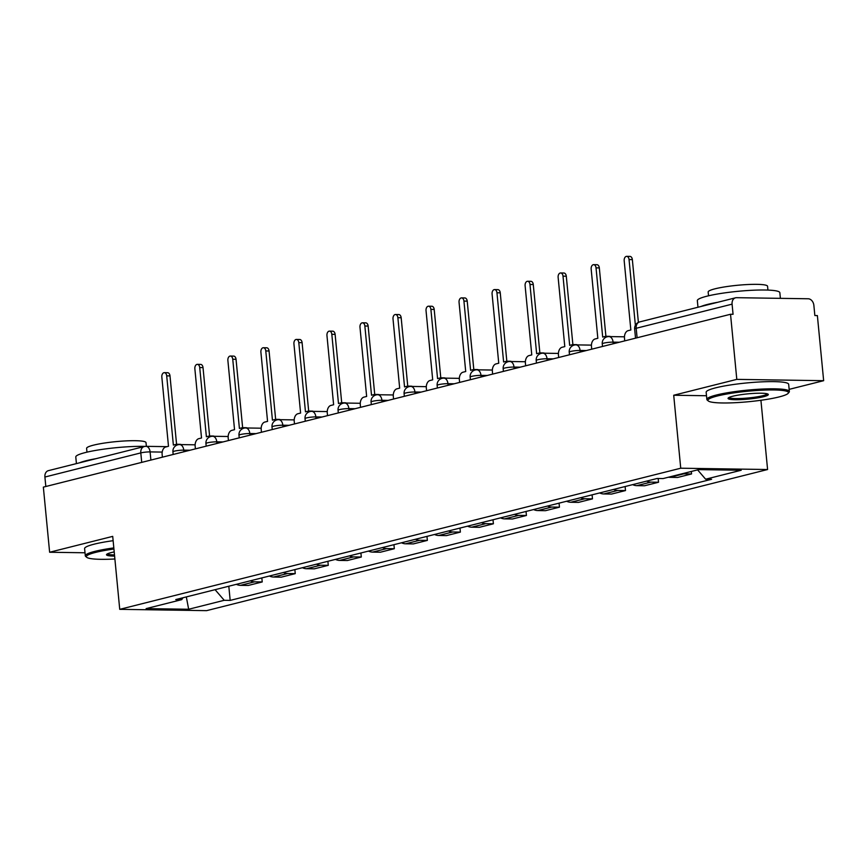 <?xml version="1.0" encoding="UTF-8"?>
<svg xmlns="http://www.w3.org/2000/svg" width="867" height="867" viewBox="0 0 867 867"><rect width="100%" height="100%" fill="white"/><g stroke="black" fill="none" stroke-linecap="round" stroke-linejoin="round"><path stroke-width="1.3" d="M789.154 389.359L823.65 380.689L817.375 315.566L814.85 315.534L813.875 305.39A6.633 4.996 75.9 0 0 808.174 298.768L736.517 297.684A6.633 4.996 75.9 0 0 735.53 297.804A6.633 4.996 75.9 0 0 732.084 304.154L636.183 328.279A6.633 0.867 174.5 0 0 634.644 328.994L635.533 338.163M760.923 400.272L767.588 469.524L680.736 468.213L119.733 609.338L112.71 536.37L49.625 552.246L43.35 487.124L730.534 314.266L736.798 379.378L673.713 395.244L680.736 468.213M119.733 609.338L206.584 610.65L767.588 469.524M730.534 314.266L733.059 314.298L732.084 304.154M823.65 380.689L736.798 379.378M49.625 552.246L85.009 552.778M45.821 486.506L44.911 477.023A6.633 4.996 -104.1 0 1 48.357 470.662L144.247 446.538A6.633 4.996 75.9 0 0 140.801 452.899L44.911 477.023M236.355 584.325A15.248 11.477 75.9 0 0 240.527 585.344L248.255 585.453L262.224 581.941L254.508 581.822A15.248 11.477 -104.1 0 1 250.335 580.814M261.834 577.91L262.224 581.941M269.388 576.013A15.248 11.477 75.9 0 0 273.56 577.032L281.276 577.151L295.246 573.629L287.53 573.521A15.248 11.477 -104.1 0 1 283.357 572.502M294.867 569.608L295.246 573.629M302.41 567.712A15.248 11.477 75.9 0 0 306.582 568.719L314.309 568.839L328.279 565.327L320.552 565.208A15.248 11.477 -104.1 0 1 316.379 564.189M327.889 561.296L328.279 565.327M335.431 559.399A15.248 11.477 75.9 0 0 339.604 560.418L347.331 560.537L361.301 557.015L353.573 556.907A15.248 11.477 -104.1 0 1 349.401 555.888M360.91 552.994L361.301 557.015M368.464 551.098A15.248 11.477 75.9 0 0 372.637 552.106L380.353 552.225L394.322 548.713L386.606 548.594A15.248 11.477 -104.1 0 1 382.434 547.576M393.943 544.682L394.322 548.713M401.486 542.785A15.248 11.477 75.9 0 0 405.658 543.804L413.375 543.912L427.355 540.401L419.628 540.282A15.248 11.477 -104.1 0 1 415.456 539.274M426.965 536.38L427.355 540.401M434.508 534.473A15.248 11.477 75.9 0 0 438.68 535.492L446.407 535.611L460.377 532.1L452.65 531.98A15.248 11.477 -104.1 0 1 448.477 530.962M459.987 528.068L460.377 532.1M467.541 526.171A15.248 11.477 75.9 0 0 471.713 527.19L479.429 527.299L493.399 523.787L485.683 523.668A15.248 11.477 -104.1 0 1 481.51 522.66M493.02 519.756L493.399 523.787M500.562 517.859A15.248 11.477 75.9 0 0 504.735 518.878L512.451 518.997L526.432 515.475L518.704 515.366A15.248 11.477 -104.1 0 1 514.532 514.348M526.041 511.454L526.432 515.475M533.584 509.558A15.248 11.477 75.9 0 0 537.757 510.565L545.484 510.685L559.453 507.173L551.726 507.054A15.248 11.477 -104.1 0 1 547.554 506.035M559.063 503.142L559.453 507.173M566.606 501.245A15.248 11.477 75.9 0 0 570.779 502.264L578.506 502.383L592.475 498.861L584.759 498.753A15.248 11.477 -104.1 0 1 580.587 497.734M592.096 494.84L592.475 498.861M599.639 492.944A15.248 11.477 75.9 0 0 603.811 493.952L611.528 494.071L625.508 490.559L617.781 490.44A15.248 11.477 -104.1 0 1 613.608 489.422M625.118 486.528L625.508 490.559M632.661 484.631A15.248 11.477 75.9 0 0 636.833 485.65L644.56 485.758L658.53 482.247L650.803 482.128A15.248 11.477 -104.1 0 1 646.63 481.12M658.172 478.486L658.53 482.247M668.468 477.208A15.248 11.477 75.9 0 0 669.855 477.338L677.582 477.457L691.552 473.946L683.835 473.826A15.248 11.477 -104.1 0 1 682.437 473.696M691.313 471.464L691.552 473.946M215.081 589.679L224.228 600.3L188.659 609.252L146.122 608.612L181.691 599.661L183.002 597.742M224.228 600.3L230.178 600.398L711.579 479.288L705.63 479.202L741.198 470.25L698.661 469.611L663.092 478.562L657.143 478.476L175.741 599.574L181.691 599.661M706.497 395.742L673.713 395.244M228.812 586.222L230.178 600.398M705.63 479.202L697.61 469.881M188.659 609.252L186.318 596.908M178.277 444.695A6.633 4.281 -89.1 0 0 176.846 444.283A6.633 4.281 -89.1 0 0 176.12 444.37L173.367 445.064L166.702 375.855A3.815 2.46 -89.1 0 0 164.318 372.658A3.815 2.46 -89.1 0 0 161.836 377.08L168.491 446.288L165.738 446.982A6.633 4.281 -89.1 0 0 162.14 454.59L162.389 457.18M164.318 372.658L167.613 372.712A3.815 2.46 90.9 0 1 169.997 375.91L176.575 444.294M176.846 444.283L180.141 444.337A6.633 4.281 90.9 0 1 181.29 444.608M211.299 436.383A6.633 4.281 -89.1 0 0 209.868 435.982A6.633 4.281 -89.1 0 0 209.142 436.068L206.389 436.762L199.724 367.554A3.815 2.46 -89.1 0 0 197.351 364.357A3.815 2.46 -89.1 0 0 194.858 368.778L201.523 437.987L198.771 438.68A6.633 4.281 -89.1 0 0 195.162 446.288L195.411 448.878M197.351 364.357L200.645 364.4A3.815 2.46 90.9 0 1 203.019 367.597L209.597 435.993M209.868 435.982L213.163 436.025A6.633 4.281 90.9 0 1 214.322 436.296M244.331 428.081A6.633 4.281 -89.1 0 0 242.901 427.669A6.633 4.281 -89.1 0 0 242.164 427.756L239.411 428.45L232.746 359.241A3.815 2.46 -89.1 0 0 230.373 356.044A3.815 2.46 -89.1 0 0 227.88 360.466L234.545 429.674L231.792 430.368A6.633 4.281 -89.1 0 0 228.194 437.976L228.444 440.566M230.373 356.044L233.667 356.099A3.815 2.46 90.9 0 1 236.041 359.296L242.63 427.68M242.901 427.669L246.185 427.724A6.633 4.281 90.9 0 1 247.344 427.984M113.924 549.017A40.446 5.256 174.5 0 0 95.76 552.355A40.446 5.256 174.5 0 0 86.798 557.351A40.446 5.256 174.5 0 0 114.888 558.987M86.798 557.351L85.725 556.484A41.443 5.386 -5.5 0 1 85.302 555.812A41.443 5.386 -5.5 0 1 94.904 551.369A41.443 5.386 -5.5 0 1 113.815 547.901M114.607 556.083A20.223 2.634 -5.5 0 1 106.652 554.403A20.223 2.634 -5.5 0 1 111.204 552.593A20.223 2.634 -5.5 0 1 114.206 551.921M107.465 553.84A19.226 2.503 174.5 0 0 114.498 554.934M76.415 463.607L75.787 456.996A41.443 5.386 -5.5 0 1 85.389 452.541A41.443 5.386 -5.5 0 1 145.027 446.397M79.461 462.837A41.443 5.386 -5.5 0 1 86.169 460.724A41.443 5.386 -5.5 0 1 96.085 458.654M86.971 452.162L86.613 448.358A29.836 3.88 -5.5 0 1 93.528 445.15A29.836 3.88 -5.5 0 1 126.268 440.88A29.836 3.88 -5.5 0 1 146.014 442.636L146.371 446.342M85.302 555.812L84.608 548.616A41.443 5.386 -5.5 0 1 94.21 544.162A41.443 5.386 -5.5 0 1 113.122 540.694M779.086 396.934A40.446 5.256 174.5 0 0 788.179 393.304A40.446 5.256 174.5 0 0 764.163 390.107A40.446 5.256 174.5 0 0 717.312 396.002A40.446 5.256 174.5 0 0 708.35 400.998A40.446 5.256 174.5 0 0 737.221 402.591A40.446 5.256 174.5 0 0 779.086 396.934M708.35 400.998L707.277 400.12A41.443 5.386 -5.5 0 1 706.854 399.459A41.443 5.386 -5.5 0 1 716.456 395.005A41.443 5.386 -5.5 0 1 761.941 389.077A41.443 5.386 -5.5 0 1 789.36 391.516A41.443 5.386 -5.5 0 1 789.068 392.252L788.179 393.304M763.643 396.696A20.223 2.634 -5.5 0 1 740.212 399.644A20.223 2.634 -5.5 0 1 728.204 398.04A20.223 2.634 -5.5 0 1 732.756 396.23A20.223 2.634 -5.5 0 1 753.694 393.401A20.223 2.634 -5.5 0 1 768.119 394.203A20.223 2.634 -5.5 0 1 763.643 396.696M729.017 397.476A19.226 2.503 174.5 0 0 742.26 398.43A19.226 2.503 174.5 0 0 762.787 395.71A19.226 2.503 174.5 0 0 767.219 393.802M697.978 307.254L697.339 300.632A41.443 5.386 -5.5 0 1 706.941 296.189A41.443 5.386 -5.5 0 1 752.426 290.261A41.443 5.386 -5.5 0 1 779.845 292.688L780.387 298.346M701.013 306.485A41.443 5.386 -5.5 0 1 707.732 304.371A41.443 5.386 -5.5 0 1 717.648 302.301M708.534 295.799L708.166 291.995A29.836 3.88 -5.5 0 1 715.08 288.798A29.836 3.88 -5.5 0 1 747.82 284.528A29.836 3.88 -5.5 0 1 767.566 286.273L767.934 290.087M706.854 399.459L706.161 392.252A41.443 5.386 -5.5 0 1 715.763 387.809A41.443 5.386 -5.5 0 1 761.248 381.881A41.443 5.386 -5.5 0 1 788.667 384.309L789.36 391.516M277.353 419.769A6.633 4.281 -89.1 0 0 275.923 419.368A6.633 4.281 -89.1 0 0 275.197 419.455L272.444 420.148L265.779 350.94A3.815 2.46 -89.1 0 0 263.395 347.732A3.815 2.46 -89.1 0 0 260.902 352.165L267.567 421.373L264.814 422.056A6.633 4.281 -89.1 0 0 261.216 429.674L261.466 432.254M263.395 347.732L266.689 347.786A3.815 2.46 90.9 0 1 269.063 350.983L275.652 419.379M275.923 419.368L279.217 419.411A6.633 4.281 90.9 0 1 280.366 419.682M310.375 411.467A6.633 4.281 -89.1 0 0 308.945 411.056A6.633 4.281 -89.1 0 0 308.218 411.142L305.466 411.836L298.801 342.628A3.815 2.46 -89.1 0 0 296.427 339.43A3.815 2.46 -89.1 0 0 293.935 343.852L300.6 413.06L297.847 413.754A6.633 4.281 -89.1 0 0 294.238 421.362L294.487 423.952M296.427 339.43L299.711 339.474A3.815 2.46 90.9 0 1 302.095 342.682L308.674 411.066M308.945 411.056L312.239 411.11A6.633 4.281 90.9 0 1 313.399 411.37M343.408 403.155A6.633 4.281 -89.1 0 0 341.977 402.754A6.633 4.281 -89.1 0 0 341.24 402.841L338.488 403.523L331.823 334.326A3.815 2.46 -89.1 0 0 329.449 331.118A3.815 2.46 -89.1 0 0 326.957 335.551L333.622 404.748L330.869 405.442A6.633 4.281 -89.1 0 0 327.271 413.05L327.52 415.64M329.449 331.118L332.744 331.172A3.815 2.46 90.9 0 1 335.117 334.369L341.706 402.754M341.977 402.754L345.261 402.797A6.633 4.281 90.9 0 1 346.421 403.068M376.43 394.853A6.633 4.281 -89.1 0 0 374.999 394.442A6.633 4.281 -89.1 0 0 374.273 394.528L371.52 395.222L364.855 326.014A3.815 2.46 -89.1 0 0 362.471 322.817A3.815 2.46 -89.1 0 0 359.978 327.238L366.643 396.447L363.891 397.14A6.633 4.281 -89.1 0 0 360.293 404.748L360.542 407.338M362.471 322.817L365.766 322.86A3.815 2.46 90.9 0 1 368.139 326.068L374.728 394.452M374.999 394.442L378.294 394.496A6.633 4.281 90.9 0 1 379.443 394.756M409.452 386.541A6.633 4.281 -89.1 0 0 408.021 386.129A6.633 4.281 -89.1 0 0 407.295 386.216L404.542 386.91L397.877 317.701A3.815 2.46 -89.1 0 0 395.504 314.504A3.815 2.46 -89.1 0 0 393.011 318.926L399.676 388.134L396.923 388.828A6.633 4.281 -89.1 0 0 393.315 396.436L393.564 399.026M395.504 314.504L398.787 314.558A3.815 2.46 90.9 0 1 401.172 317.755L407.75 386.14M408.021 386.129L411.316 386.183A6.633 4.281 90.9 0 1 412.475 386.454M442.484 378.229A6.633 4.281 -89.1 0 0 441.054 377.828A6.633 4.281 -89.1 0 0 440.317 377.914L437.564 378.608L430.899 309.4A3.815 2.46 -89.1 0 0 428.526 306.203A3.815 2.46 -89.1 0 0 426.033 310.624L432.698 379.833L429.945 380.526A6.633 4.281 -89.1 0 0 426.336 388.134L426.586 390.724M428.526 306.203L431.82 306.246A3.815 2.46 90.9 0 1 434.194 309.443L440.783 377.839M441.054 377.828L444.337 377.871A6.633 4.281 90.9 0 1 445.497 378.142M475.506 369.927A6.633 4.281 -89.1 0 0 474.076 369.515A6.633 4.281 -89.1 0 0 473.349 369.602L470.597 370.296L463.932 301.087A3.815 2.46 -89.1 0 0 461.547 297.89A3.815 2.46 -89.1 0 0 459.055 302.312L465.72 371.52L462.967 372.214A6.633 4.281 -89.1 0 0 459.369 379.822L459.618 382.412M461.547 297.89L464.842 297.945A3.815 2.46 90.9 0 1 467.215 301.142L473.805 369.526M474.076 369.515L477.37 369.57A6.633 4.281 90.9 0 1 478.519 369.83M508.528 361.615A6.633 4.281 -89.1 0 0 507.097 361.214A6.633 4.281 -89.1 0 0 506.371 361.301L503.619 361.994L496.954 292.786A3.815 2.46 -89.1 0 0 494.58 289.578A3.815 2.46 -89.1 0 0 492.088 294.011L498.753 363.219L496 363.902A6.633 4.281 -89.1 0 0 492.391 371.52L492.64 374.1M494.58 289.578L497.864 289.632A3.815 2.46 90.9 0 1 500.248 292.829L506.827 361.225M507.097 361.214L510.392 361.257A6.633 4.281 90.9 0 1 511.552 361.528M541.561 353.313A6.633 4.281 -89.1 0 0 540.119 352.902A6.633 4.281 -89.1 0 0 539.393 352.988L536.64 353.682L529.975 284.474A3.815 2.46 -89.1 0 0 527.602 281.276A3.815 2.46 -89.1 0 0 525.109 285.698L531.774 354.906L529.022 355.6A6.633 4.281 -89.1 0 0 525.413 363.208L525.662 365.798M527.602 281.276L530.897 281.32A3.815 2.46 90.9 0 1 533.27 284.528L539.859 352.912M540.119 352.902L543.414 352.956A6.633 4.281 90.9 0 1 544.574 353.216M574.583 345.001A6.633 4.281 -89.1 0 0 573.152 344.6A6.633 4.281 -89.1 0 0 572.415 344.687L569.673 345.369L563.008 276.172A3.815 2.46 -89.1 0 0 560.624 272.964A3.815 2.46 -89.1 0 0 558.131 277.397L564.796 346.594L562.044 347.288A6.633 4.281 -89.1 0 0 558.446 354.896L558.695 357.486M560.624 272.964L563.918 273.018A3.815 2.46 90.9 0 1 566.292 276.215L572.881 344.6M573.152 344.6L576.447 344.643A6.633 4.281 90.9 0 1 577.595 344.914M607.604 336.699A6.633 4.281 -89.1 0 0 606.174 336.288A6.633 4.281 -89.1 0 0 605.448 336.374L602.695 337.068L596.03 267.86A3.815 2.46 -89.1 0 0 593.657 264.663A3.815 2.46 -89.1 0 0 591.164 269.084L597.829 338.293L595.076 338.986A6.633 4.281 -89.1 0 0 591.467 346.594L591.717 349.184M593.657 264.663L596.94 264.706A3.815 2.46 90.9 0 1 599.325 267.914L605.903 336.298M606.174 336.288L609.468 336.342A6.633 4.281 90.9 0 1 610.617 336.602M635.381 325.266L629.052 259.547A3.815 2.46 -89.1 0 0 626.678 256.35L629.973 256.404A3.815 2.46 90.9 0 1 632.346 259.601L638.394 322.372M626.678 256.35A3.815 2.46 -89.1 0 0 624.186 260.772L630.851 329.98L628.098 330.674A6.633 4.281 -89.1 0 0 624.489 338.282L624.739 340.872M619.32 342.237L613.088 342.14A6.633 0.867 174.5 0 0 603.79 343.137A6.633 0.867 174.5 0 0 602.251 343.841L602.511 346.464M586.298 350.539L580.066 350.452A6.633 0.867 174.5 0 0 570.768 351.438A6.633 0.867 174.5 0 0 569.229 352.154L569.478 354.776M553.265 358.851L547.034 358.754A6.633 0.867 174.5 0 0 537.735 359.751A6.633 0.867 174.5 0 0 536.207 360.455L536.456 363.078M520.243 367.164L514.012 367.066A6.633 0.867 174.5 0 0 504.713 368.052A6.633 0.867 174.5 0 0 503.174 368.768L503.434 371.39M487.221 375.465L480.99 375.378A6.633 0.867 174.5 0 0 471.691 376.365A6.633 0.867 174.5 0 0 470.152 377.069L470.402 379.692M454.189 383.778L447.957 383.68A6.633 0.867 174.5 0 0 438.659 384.666A6.633 0.867 174.5 0 0 437.131 385.382L437.38 388.004M421.167 392.079L414.935 391.992A6.633 0.867 174.5 0 0 405.637 392.979A6.633 0.867 174.5 0 0 404.098 393.694L404.358 396.317M388.145 400.391L381.913 400.294A6.633 0.867 174.5 0 0 372.615 401.291A6.633 0.867 174.5 0 0 371.076 401.995L371.325 404.618M355.123 408.704L348.881 408.606A6.633 0.867 174.5 0 0 339.593 409.592A6.633 0.867 174.5 0 0 338.054 410.308L338.303 412.93M322.09 417.005L315.859 416.908A6.633 0.867 174.5 0 0 306.56 417.905A6.633 0.867 174.5 0 0 305.021 418.609L305.282 421.232M289.069 425.318L282.837 425.22A6.633 0.867 174.5 0 0 273.538 426.206A6.633 0.867 174.5 0 0 272 426.922L272.249 429.544M256.047 433.619L249.815 433.533A6.633 0.867 174.5 0 0 240.517 434.519A6.633 0.867 174.5 0 0 238.978 435.234L239.227 437.857M223.014 441.932L216.783 441.834A6.633 0.867 174.5 0 0 207.484 442.82A6.633 0.867 174.5 0 0 205.945 443.536L206.205 446.158M189.992 450.233L183.761 450.146A6.633 0.867 174.5 0 0 174.462 451.133A6.633 0.867 174.5 0 0 172.923 451.848L173.172 454.471M162.205 452.086L150.099 451.902A6.633 0.867 174.5 0 0 140.801 452.899L141.722 462.382M150.891 460.074L150.099 451.902A6.633 4.281 90.9 0 0 145.97 446.342A6.633 6.633 0 0 0 144.247 446.538A6.633 4.996 75.9 0 1 145.244 446.429A6.633 4.281 90.9 0 1 145.97 446.342L167.038 446.657M613.24 343.765L613.088 342.14A6.633 4.281 -89.1 0 0 608.959 336.58A6.633 6.633 0 0 0 602.251 343.841M580.218 352.078L580.066 350.452A6.633 4.281 -89.1 0 0 575.926 344.882A6.633 6.633 0 0 0 569.229 352.154M547.196 360.379L547.034 358.754A6.633 4.281 -89.1 0 0 542.905 353.194A6.633 6.633 0 0 0 536.207 360.455M514.164 368.692L514.012 367.066A6.633 4.281 -89.1 0 0 509.883 361.496A6.633 6.633 0 0 0 503.174 368.768M481.142 376.993L480.99 375.378A6.633 4.281 -89.1 0 0 476.85 369.808A6.633 6.633 0 0 0 470.152 377.069M448.12 385.306L447.957 383.68A6.633 4.281 -89.1 0 0 443.828 378.12A6.633 6.633 0 0 0 437.131 385.382M415.098 393.607L414.935 391.992A6.633 4.281 -89.1 0 0 410.806 386.422A6.633 6.633 0 0 0 404.098 393.694M382.065 401.92L381.913 400.294A6.633 4.281 -89.1 0 0 377.774 394.734A6.633 6.633 0 0 0 371.076 401.995M349.043 410.232L348.881 408.606A6.633 4.281 -89.1 0 0 344.752 403.036A6.633 6.633 0 0 0 338.054 410.308M316.022 418.533L315.859 416.908A6.633 4.281 -89.1 0 0 311.73 411.348A6.633 6.633 0 0 0 305.021 418.609M282.989 426.846L282.837 425.22A6.633 4.281 -89.1 0 0 278.697 419.661A6.633 6.633 0 0 0 272 426.922M249.967 435.147L249.815 433.533A6.633 4.281 -89.1 0 0 245.675 427.962A6.633 6.633 0 0 0 238.978 435.234M216.945 443.46L216.783 441.834A6.633 4.281 -89.1 0 0 212.653 436.274A6.633 6.633 0 0 0 205.945 443.536M183.912 451.761L183.761 450.146A6.633 4.281 -89.1 0 0 179.621 444.576A6.633 6.633 0 0 0 172.923 451.848M650.803 482.128L636.833 485.65M617.781 490.44L603.811 493.952M584.759 498.753L570.779 502.264M551.726 507.054L537.757 510.565M518.704 515.366L504.735 518.878M485.683 523.668L471.713 527.19M452.65 531.98L438.68 535.492M419.628 540.282L405.658 543.804M386.606 548.594L372.637 552.106M353.573 556.907L339.604 560.418M320.552 565.208L306.582 568.719M287.53 573.521L273.56 577.032M254.508 581.822L240.527 585.344M683.835 473.826L669.855 477.338M637.104 337.762L636.183 328.279A6.633 4.996 75.9 0 1 639.629 321.928A6.633 6.633 0 0 0 634.644 328.994M166.702 375.855L169.997 375.91M199.724 367.554L203.019 367.597M232.746 359.241L236.041 359.296M265.779 350.94L269.063 350.983M298.801 342.628L302.095 342.682M331.823 334.326L335.117 334.369M364.855 326.014L368.139 326.068M397.877 317.701L401.172 317.755M430.899 309.4L434.194 309.443M463.932 301.087L467.215 301.142M496.954 292.786L500.248 292.829M529.975 284.474L533.27 284.528M563.008 276.172L566.292 276.215M596.03 267.86L599.325 267.914M629.052 259.547L632.346 259.601M195.129 444.814L179.621 444.576M228.151 436.502L212.653 436.274M261.184 428.2L245.675 427.962M294.206 419.888L278.697 419.661M327.227 411.576L311.73 411.348M360.26 403.274L344.752 403.036M393.282 394.962L377.774 394.734M426.304 386.66L410.806 386.422M459.337 378.348L443.828 378.12M492.358 370.046L476.85 369.808M525.38 361.734L509.883 361.496M558.413 353.422L542.905 353.194M591.435 345.12L575.926 344.882M624.457 336.808L608.959 336.58M639.629 321.928L735.53 297.804"/></g></svg>
